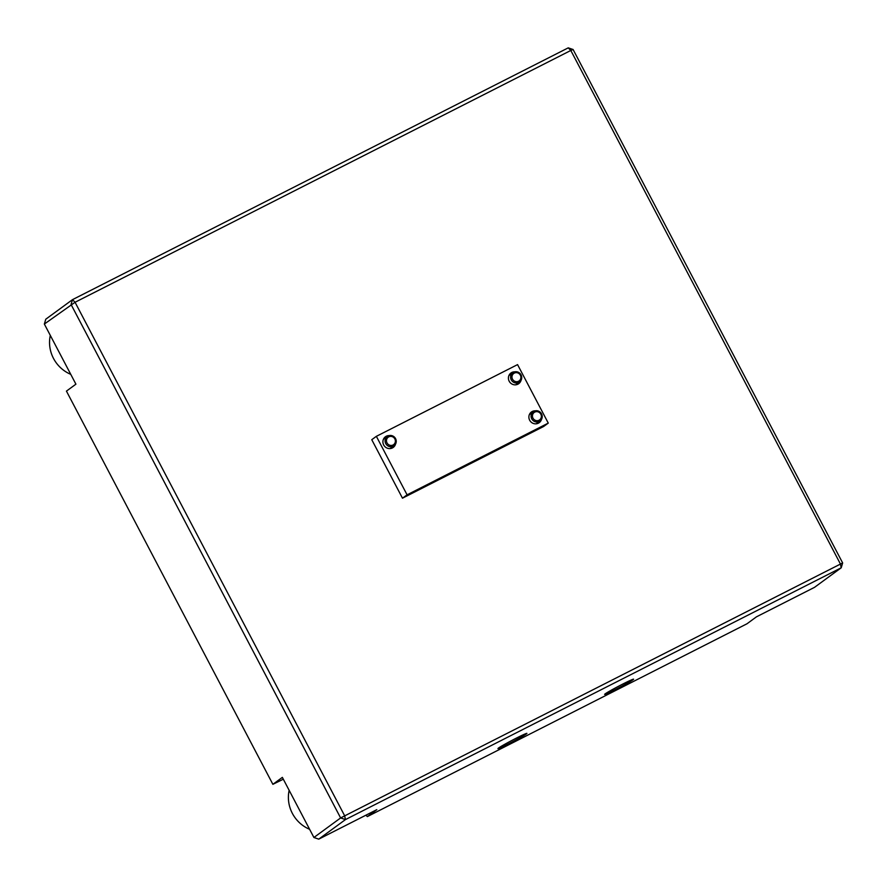 <?xml version="1.0" encoding="UTF-8"?>
<svg xmlns="http://www.w3.org/2000/svg" width="887" height="887" viewBox="0 0 887 887"><rect width="100%" height="100%" fill="white"/><g stroke="black" fill="none" stroke-linecap="round" stroke-linejoin="round"><path stroke-width="1.33" d="M391.644 436.482A4.59 4.391 53.8 0 0 386.521 440.007A4.59 4.391 53.8 0 0 390.213 445.352A4.59 4.391 53.8 0 0 395.336 441.826A4.59 4.391 53.8 0 0 391.644 436.482M389.77 446.66A5.743 5.488 -126.2 0 1 387.264 436.482A5.743 5.488 -126.2 0 1 396.068 439.963A5.743 5.488 -126.2 0 1 389.77 446.66M537.622 411.734A4.59 4.391 53.8 0 0 532.499 415.26A4.59 4.391 53.8 0 0 536.203 420.604A4.59 4.391 53.8 0 0 541.314 417.078A4.59 4.391 53.8 0 0 537.622 411.734M535.748 421.902A5.743 5.488 -126.2 0 1 533.253 411.734A5.743 5.488 -126.2 0 1 542.057 415.216A5.743 5.488 -126.2 0 1 535.748 421.902M517.154 372.74A4.59 4.391 53.8 0 0 512.032 376.265A4.59 4.391 53.8 0 0 515.724 381.598A4.59 4.391 53.8 0 0 520.846 378.084A4.59 4.391 53.8 0 0 517.154 372.74M515.28 382.907A5.743 5.488 -126.2 0 1 512.775 372.74A5.743 5.488 -126.2 0 1 521.578 376.221A5.743 5.488 -126.2 0 1 515.28 382.907M514.793 371.83A6.608 6.331 53.8 0 0 509.182 381.21A6.608 6.331 53.8 0 0 521.024 380.357M389.282 435.584A6.608 6.331 53.8 0 0 383.683 444.964A6.608 6.331 53.8 0 0 395.524 444.099M535.26 410.825A6.608 6.331 53.8 0 0 529.661 420.205A6.608 6.331 53.8 0 0 541.502 419.351M50.304 335.397A33.617 32.165 53.8 0 0 53.508 358.437A33.617 32.165 53.8 0 0 70.76 374.347M289.151 790.339A33.617 32.165 53.8 0 0 292.366 813.39A33.617 32.165 53.8 0 0 309.607 829.301M516.267 738.172A16.354 0.732 152.3 0 0 497.951 748.573A16.354 0.732 152.3 0 0 508.595 743.783A16.354 0.732 152.3 0 0 526.9 733.372A16.354 0.732 152.3 0 0 516.267 738.172M622.94 683.988A16.354 0.732 152.3 0 0 604.635 694.388A16.354 0.732 152.3 0 0 615.279 689.598A16.354 0.732 152.3 0 0 633.584 679.187A16.354 0.732 152.3 0 0 622.94 683.988M45.78 319.209L72.49 299.651L568.245 47.854L570.807 50.47L75.062 302.267L44.35 324.054L45.78 319.209M568.245 47.854L573.091 49.506L842.65 562.946L841.22 567.791L345.464 819.588L318.755 839.146L313.909 837.494L282.354 777.378L272.874 784.319L283.308 779.207M318.755 839.146L376.798 809.665L367.329 816.605L746.987 623.783L756.456 616.831L814.51 587.349L841.22 567.791L840.377 563.91L570.807 50.47L573.091 49.506M313.909 837.494L340.619 817.936L71.06 304.485L72.49 299.651L75.062 302.267L344.622 815.707L345.464 819.588L340.619 817.936L842.65 562.946M272.874 784.319L66.436 391.112L75.916 384.171L44.35 324.054M365.932 815.186L367.329 816.605M376.365 436.326L407.078 494.824L548.266 423.11L517.564 364.612L376.365 436.326L371.764 439.697L402.476 498.195L543.664 426.481L548.266 423.11M407.078 494.824L402.476 498.195M387.264 436.482L383.406 439.32M394.05 445.751L390.191 448.578M533.253 411.734L529.384 414.562M540.039 420.992L536.169 423.831M512.775 372.74L508.905 375.567M519.56 381.998L515.691 384.836"/></g></svg>

